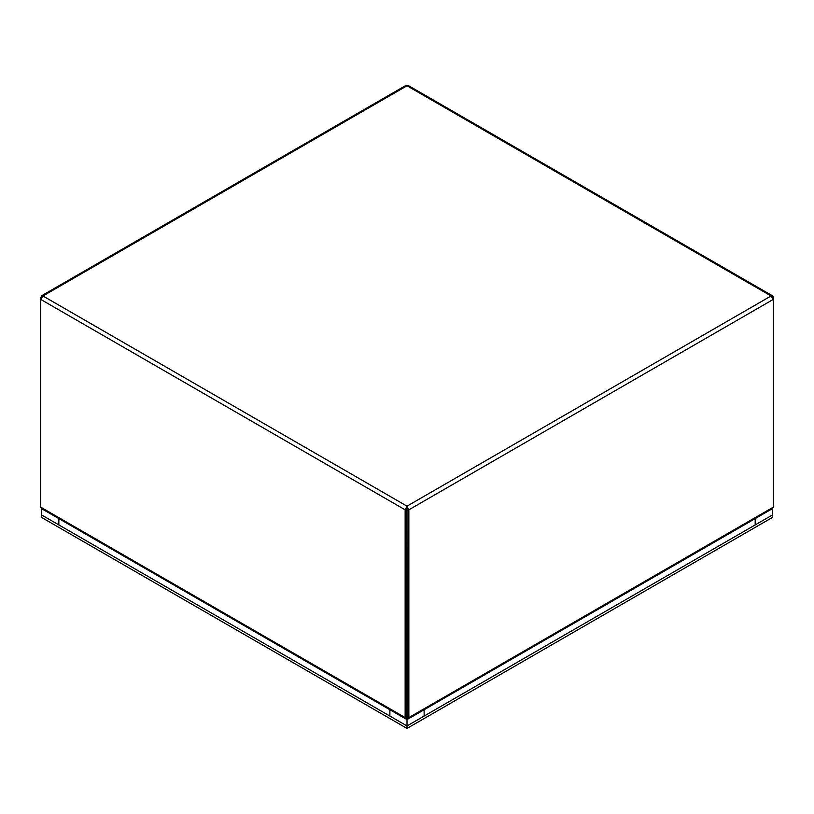 <?xml version="1.0" encoding="UTF-8"?>
<svg xmlns="http://www.w3.org/2000/svg" width="814" height="814" viewBox="0 0 814 814"><rect width="100%" height="100%" fill="white"/><g stroke="black" fill="none" stroke-linecap="round" stroke-linejoin="round"><path stroke-width="1.22" d="M407 508.109L407.163 718.548L408.353 718.843L408.852 717.582L408.852 509.818L407 506.155L406.837 508.842L405.148 509.818L405.148 717.582L405.647 718.843L406.837 718.548L406.837 716.768M405.647 718.843L41.402 508.547L40.7 507.163L40.7 299.399L42.939 295.97L41.392 295.889L40.7 299.399L405.148 509.818L407 506.155L771.062 295.97L773.3 299.399L773.3 507.163L772.598 508.547L408.353 718.843M407.163 508.842L408.852 509.818L773.3 299.399L773.3 297.263L772.608 295.889L771.062 295.97L407 85.785L408.353 85.582L772.608 295.889M41.29 297.609L40.7 297.263M406.837 508.842L406.837 716.605L405.148 717.582L40.7 507.163M772.71 297.609L773.3 297.263M41.392 295.889L405.647 85.582L407 85.785L42.939 295.97L407 506.155M407.01 728.418L407.01 725.946L41.718 515.038L41.718 517.511L407.01 728.418L772.313 517.511L772.313 515.038L407.01 725.946L41.718 515.038L41.718 508.73L41.718 515.038L58.842 524.928L58.842 518.62M389.886 709.747L389.886 716.055L407.01 725.946L407.01 719.352L407.794 718.904L406.217 718.894L407.01 719.352L407.01 725.946L772.313 515.038L772.313 508.719L772.313 515.038L755.189 524.928L755.189 518.599M407.01 725.946L424.135 716.055L424.135 709.737M407.163 716.768L408.852 717.582L773.3 507.163"/></g></svg>
